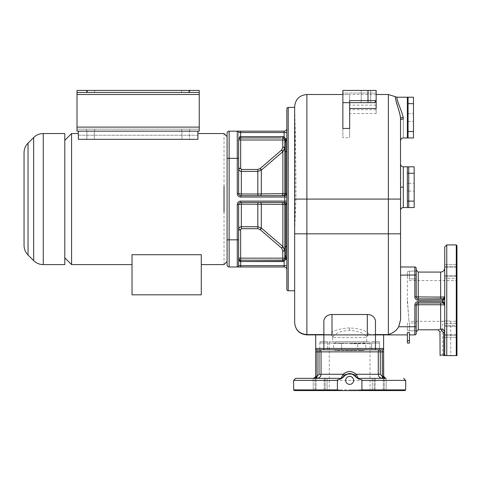 <?xml version="1.0" encoding="UTF-8"?>
<svg xmlns="http://www.w3.org/2000/svg" width="481" height="481" viewBox="0 0 481 481"><rect width="100%" height="100%" fill="white"/><g stroke="black" fill="none" stroke-linecap="round" stroke-linejoin="round"><path stroke-width="0.36" stroke-dasharray="2.4 1.8" d="M24.05 152.754L24.05 245.4M64.791 264.604L64.791 133.55M64.791 257.816L64.791 140.338L64.791 257.816M71.585 264.604L71.585 133.55M224.032 264.604L224.032 212.422M224.032 211.105L224.032 210.774M201.286 254.708L201.286 294.823L132.022 294.823L132.022 254.708L201.286 254.708M132.022 254.708L132.022 264.604L132.022 254.708M227.086 199.08L227.086 136.604L227.086 199.08M227.086 158.333L227.086 239.821L229.124 239.821L229.124 266.985L237.277 266.985L237.277 239.821L229.124 239.821L229.124 131.169L237.277 131.169L237.277 158.333L227.086 158.333L227.086 133.207M241.348 195.683L241.348 194.005L238.63 193.645A2.038 2.038 0 0 0 240.668 195.683L240.668 197.042L284.806 197.042L284.806 195.683A2.038 2.038 0 0 0 286.844 193.645L286.844 151.545L286.844 193.645A2.038 2.038 0 0 1 284.806 195.683A2.038 2.038 0 0 0 286.844 193.645L286.844 201.112L286.844 193.645A2.038 2.038 0 0 1 284.806 195.683L240.668 195.683A2.038 2.038 0 0 1 238.63 193.645L238.63 140.001C239.141 138.426 239.821 137.746 240.668 137.963A2.038 2.038 0 0 0 238.63 140.001L238.63 132.528L286.844 132.528L286.844 138.726L286.844 128.457M240.434 260.179A2.038 2.038 0 0 0 240.668 260.191A2.038 2.038 0 0 1 238.63 258.153L238.63 204.509A2.038 2.038 0 0 1 240.668 202.471L284.806 202.471A2.038 2.038 0 0 1 286.844 204.509L286.844 201.112L286.844 204.509A2.038 2.038 0 0 0 284.806 202.471L275.156 202.471M238.636 258.267L238.63 204.509A2.038 2.038 0 0 1 240.668 202.471L241.348 202.471L240.668 202.471L240.668 201.112L286.844 201.112M238.63 265.626A1.359 1.359 0 0 1 237.277 266.985L284.127 266.985L284.127 265.626L238.63 265.626A1.359 1.359 0 0 1 237.277 266.985A1.359 1.359 0 0 0 238.63 265.626M286.844 269.697L286.844 259.427L286.844 265.626L284.127 265.626L284.127 261.345L282.137 261.55M286.844 289.394L286.844 108.76M286.844 204.509L285.828 204.509L285.828 246.609L286.844 246.609L286.844 259.427L286.844 204.509A2.038 2.038 0 0 0 284.806 202.471L284.806 197.042L286.844 197.042M284.62 139.147L284.806 142.965L285.828 140.849A2.718 2.718 0 0 0 286.844 138.726L286.844 151.545L285.828 151.545L285.828 193.645A2.038 1.275 90 0 1 284.554 195.683M294.655 231.09L294.655 107.407L294.997 121.008C295.562 139.219 295.893 165.248 295.971 199.08L294.655 231.09L294.655 322.667C295.382 329.906 299.459 333.886 306.878 334.59L330.026 334.59C332.173 330.898 338.72 328.667 349.657 327.91C360.6 328.667 367.141 330.898 369.288 334.59L369.306 334.89A2.718 2.712 -90 0 0 366.594 337.608L332.72 337.608L332.738 337.211C334.818 333.327 340.458 331.036 349.657 330.351C358.862 331.036 364.502 333.327 366.582 337.211L366.594 337.608L366.582 337.211C366.769 335.642 367.67 334.77 369.288 334.59L389.003 334.427M294.655 106.728L294.655 107.63M295.971 199.08L306.878 199.08L306.878 334.59L330.026 334.59C331.643 334.77 332.545 335.642 332.738 337.211L332.72 337.608C332.563 335.954 331.662 335.053 330.014 334.89L407.377 334.89L407.377 332.503L407.377 334.89M315.704 334.89L315.704 348.472L323.857 348.472L323.857 334.89L315.704 334.89L383.61 334.89L323.857 334.89L323.857 320.58M409.415 340.65L409.415 343.037L407.377 343.037L407.377 332.503L409.415 332.503L409.415 340.65L407.377 340.65M375.463 320.58L375.463 348.472L383.61 348.472L383.61 334.89M400.589 275.132L400.589 319.715L400.589 266.985L400.589 275.132L414.85 275.132L414.85 266.985L400.589 266.985M397.553 328.397L398.677 326.743L400.589 319.715L400.589 119.414L399.759 113.606M389.55 334.259L390.199 334.03M390.344 333.976L391.366 333.525M391.522 333.447L392.574 332.864M392.652 332.822L396.338 329.816M396.494 329.653L397.426 328.553M418.242 329.798L418.242 304.744L416.209 305.008L416.209 333.531A1.359 1.359 0 0 1 414.85 334.89L409.415 334.89M416.209 322.961L416.209 330.772L416.209 322.961L416.209 330.772L416.209 322.961L409.415 322.961L409.415 330.772L416.209 330.772L409.415 330.772L409.415 322.961L409.415 330.772L409.415 322.961L416.209 322.961M443.193 298.833A2.038 2.038 -90 0 1 443.145 298.845A2.038 2.038 0 0 0 444.727 296.861L442.688 298.899L418.242 298.899A2.038 2.038 0 0 1 416.209 296.861L416.209 270.039L416.209 296.861L444.727 296.861C444.42 299.026 443.891 300.126 443.145 300.168L442.688 300.258L442.688 302.976L440.65 302.976L440.65 304.744L418.242 304.744L418.242 302.976A2.038 2.038 0 0 0 416.209 305.008A2.038 2.038 0 0 1 418.242 302.976L443.145 303.024L443.145 301.701C443.891 301.743 444.42 302.844 444.727 305.008L444.727 268.001L444.727 332.726L444.727 305.008L440.65 304.744L440.65 329.064C443.181 329.07 444.54 330.291 444.727 332.726L444.727 354.226A2.038 2.008 180 0 0 445.274 355.603L443.933 355.603C438.87 355.603 438.87 355.603 443.933 355.603L442.773 355.603L443.933 355.603A2.038 1.082 -93.5 0 1 443.777 354.671C438.768 354.984 438.768 354.984 443.777 354.671L444.727 354.226L444.727 280.567M416.209 333.531A1.359 1.359 0 0 1 414.85 334.89L414.85 305.008L416.209 305.008A2.038 2.038 0 0 1 418.242 302.976L418.242 301.617L443.145 301.701M444.727 264.472L456.95 264.472L444.727 264.472L444.727 278.337L444.727 264.472L444.727 278.337L444.727 264.472L444.727 278.337L456.95 278.337L456.95 264.472L456.95 278.337L456.95 264.472L456.95 278.337L444.727 278.337M444.727 325.427L444.727 337.397L444.727 323.533L444.727 337.397L444.727 325.427L456.95 325.427L456.95 337.397L456.95 323.533L456.95 337.397L456.95 325.427L444.727 325.427M446.765 244.913L446.765 355.603L450.751 355.603L445.274 355.603M446.765 355.603L456.95 355.603L456.95 245.593M456.271 244.913L456.271 355.603M456.95 321.987L456.95 279.888L456.95 321.987L456.271 321.308L456.271 280.567L456.95 279.888M407.377 280.567L407.377 298.821L408.952 321.308L407.377 300.914C407.377 303.986 407.377 303.986 407.377 300.914C407.377 303.986 407.377 303.986 407.377 300.914L407.377 280.567L456.271 280.567L456.271 321.308L450.751 321.308C450.998 320.881 442.532 320.881 442.773 321.308C442.532 320.881 450.998 320.881 450.751 321.308L450.751 355.603M442.773 355.603L442.773 321.308L408.952 321.308M407.527 300.908L407.69 303.277L407.527 300.908M440.049 329.208L440.65 329.064L443.777 332.726L443.777 354.671M443.211 303.042A2.038 2.038 0 0 0 443.145 303.024L444.727 305.008A2.038 2.038 0 0 0 444.721 304.876M443.145 298.845L443.145 300.168M418.242 272.078L418.242 298.899L442.688 298.899L442.688 300.258L418.242 300.258A3.397 3.397 0 0 1 414.85 296.861L414.85 275.132L416.209 275.132L416.209 268.344A1.359 1.359 0 0 0 414.85 266.985A1.359 1.359 0 0 1 416.209 268.344M414.85 296.861L416.209 296.861A2.038 2.038 0 0 0 418.242 298.899A2.038 2.038 0 0 1 416.209 296.861L416.209 275.006M409.415 278.914L409.415 271.104L416.209 271.104L409.415 271.104L409.415 278.914L416.209 278.914L409.415 278.914L409.415 271.104L409.415 278.914M407.377 275.006L407.377 278.739L407.377 275.006M409.415 278.739L409.415 271.272L409.415 278.739L407.377 278.739L407.377 271.272L407.377 278.739L409.415 278.739M409.415 271.272L407.377 271.272L409.415 271.272M440.65 302.976L418.242 302.976M438.588 329.599L439.484 329.353M442.147 331.048C439.249 332.076 439.249 332.076 442.147 331.048M407.377 326.864L407.377 330.597L407.377 326.864M409.415 323.13L409.415 330.597L409.415 323.13L407.377 323.13L407.377 330.597L407.377 323.13L409.415 323.13M409.415 330.597L407.377 330.597L409.415 330.597M400.589 120.166L400.589 120.545L400.589 120.166M400.589 165.566L400.589 210.281L400.589 187.193L403.306 187.193L403.306 166.823L403.306 207.564L403.306 187.193M399.422 112.338L399.056 111.051M398.647 109.716L398.226 108.393M397.829 107.161L397.45 105.982M397.108 104.87L396.771 103.758M396.494 102.766L395.394 96.723M400.529 118.019L403.216 117.592C402.663 113.185 396.2 99.399 396.957 97.216C396.194 99.393 402.663 113.179 403.216 117.592L403.306 119.005C403.306 143.536 403.306 143.536 403.306 119.005L400.589 119.414L400.589 140.68L400.589 119.414M407.377 97.409L407.377 137.77M407.377 120.863L407.377 97.216L407.377 120.863M407.377 137.963L407.377 137.572L407.377 137.963M408.056 137.963L408.056 97.216M408.056 117.592L408.056 103.662L413.492 103.662L413.492 97.216M413.492 137.963L413.492 103.662M413.492 117.592L413.492 113.684L413.492 117.592M386.123 378.349L386.123 390.572L372.258 390.572L386.123 390.572L372.258 390.572L386.123 390.572L386.123 378.349L372.258 378.349L386.123 378.349L372.258 378.349L386.123 378.349L372.258 378.349L382.341 378.349L382.341 376.767C382.377 377.513 383.483 378.036 385.648 378.349L382.341 378.349C379.864 378.108 378.505 376.749 378.264 374.272L378.264 351.864L319.029 351.864L319.029 349.831A2.038 2.02 90 0 1 321.049 351.864L321.049 374.272L319.029 374.272L317.063 376.31L317.063 349.831L382.251 349.831L382.251 376.31L382.341 376.767L383.664 376.767L383.61 376.31L383.7 376.912M315.704 348.472A1.359 1.359 0 0 0 317.063 349.831A1.359 1.359 0 0 1 315.704 348.472A1.359 1.359 0 0 0 317.063 349.831A1.359 1.359 0 0 1 315.704 348.472A1.359 1.359 0 0 0 317.063 349.831L323.857 349.831L323.857 348.472L375.463 348.472L375.463 349.831M383.7 376.9L383.958 377.447M329.287 378.349L295.671 378.349M382.341 378.349L358.273 378.349M342.767 377.399L342.767 377.399A2.038 2.038 0 0 1 341.041 378.349L313.197 378.349L327.062 378.349L313.197 378.349L327.062 378.349L327.062 390.572L313.197 390.572L327.062 390.572L313.197 390.572L327.062 390.572L327.062 378.349M383.61 376.31L382.251 376.31L380.285 374.272L321.049 374.272C320.809 376.749 319.456 378.108 316.979 378.349L313.666 378.349C315.837 378.036 316.937 377.513 316.979 376.767L315.656 376.767L315.704 376.31L315.35 377.465M405.681 389.893L293.638 389.893M294.318 390.572L405.002 390.572M349.657 390.572L328.607 390.572L349.657 390.572M349.657 389.893L370.033 389.893L349.657 389.893M345.671 380.543L345.827 381.487M349.657 343.717L370.033 343.717L349.657 343.717M335.738 341.678L363.582 341.678L335.738 341.678L335.738 343.037L370.707 343.037L328.607 343.037L360.99 343.037M370.033 343.037L329.287 343.037L370.033 343.037L370.033 341.678L329.287 341.678L370.033 341.678M329.287 343.037L329.287 341.678M314.899 377.94L315.362 377.447M382.251 349.831L380.285 349.831A2.038 2.02 -90 0 0 378.264 351.864L383.61 351.864M375.589 349.831L371.681 349.831L375.589 349.831M327.633 349.831L319.823 349.831L327.633 349.831L327.633 343.037L319.823 343.037L319.823 349.831L319.823 343.037L327.633 343.037L323.731 343.037L327.633 343.037L327.633 349.831M380.285 349.831L380.285 374.272M375.589 343.037L371.681 343.037L375.589 343.037M375.589 341.678L379.323 341.678L375.589 341.678M327.465 343.037L319.997 343.037L327.465 343.037L327.465 341.678L319.997 341.678L327.465 341.678L319.997 341.678L327.465 341.678L327.465 343.037L319.823 343.037L323.731 343.037L319.997 343.037L319.997 341.678L319.997 343.037L327.465 343.037M371.681 343.037L379.491 343.037L379.491 349.831L379.491 343.037L371.681 343.037L371.681 349.831L371.681 343.037M371.855 343.037L379.323 343.037L371.855 343.037L371.855 341.678L379.323 341.678L371.855 341.678L371.855 343.037M379.323 343.037L379.323 341.678L379.323 343.037M342.869 128.445L342.869 94.504L342.869 137.71L349.657 137.71L349.657 102.651L374.104 102.651L349.657 102.651L349.657 137.71M376.142 108.478L376.142 90.428L342.869 90.428L376.142 90.428L342.869 90.428L342.869 94.504L342.869 93.049L376.142 93.049L376.142 113.504L349.657 113.504M376.142 109.704L349.657 109.704L349.657 94.504L349.657 109.704M349.657 105.147L349.657 94.504L342.869 94.504L349.657 94.504L349.657 105.147L376.142 105.147M349.657 128.445L349.657 100.613L349.657 102.651L342.869 102.651L342.869 137.71M376.142 113.504L376.142 90.428L376.142 93.049L342.869 93.049L342.869 90.428L342.869 102.651M361.201 90.428L370.707 90.428L361.201 90.428L361.201 102.651L370.707 102.651L361.201 102.651L370.707 102.651L361.201 102.651L361.201 90.428L370.707 90.428L370.707 102.651L370.707 90.428L361.201 90.428M367.995 90.428L367.995 100.613L349.657 100.613L349.657 102.651L374.104 102.651L376.142 100.613A2.038 2.038 0 0 1 374.104 102.651M407.377 167.009L407.377 207.377M407.377 190.464L407.377 207.179L407.377 190.464M407.377 207.564L407.377 207.179L407.377 207.564M408.736 187.193L408.736 207.564M408.736 166.823L408.736 173.262L408.736 166.823L408.736 173.262L407.377 173.262L407.377 183.922L407.377 173.262M407.377 166.823L407.377 167.208L407.377 166.823M414.171 207.564L414.171 166.823M414.171 187.193L414.171 191.101L414.171 187.193M407.377 187.193L407.377 190.927L407.377 187.193M349.657 341.678L366.636 341.678L349.657 341.678M363.582 341.678L363.582 343.037L365.734 343.614L361.712 343.037L363.582 343.037M363.582 350.505L361.712 350.505L365.734 349.927L365.734 343.614L361.712 343.037L357.696 343.614L357.696 349.927L357.696 343.614L349.657 343.037L361.712 343.037L357.696 343.614L349.657 343.037L341.624 343.614L341.624 349.927L337.602 350.505L341.624 349.927L349.657 350.505L357.696 349.927L361.712 350.505L365.734 349.927L361.712 350.505L357.696 349.927L349.657 350.505L341.624 349.927L341.624 343.614L337.602 343.037L333.586 343.614L337.602 343.037L349.657 343.037L341.624 343.614L335.738 343.037L338.323 343.037M335.738 350.505L333.586 349.927L337.602 350.505L333.586 349.927L333.586 343.614L335.738 343.037M337.602 350.505L361.712 350.505L337.602 350.505M257.822 202.471L241.348 202.471L260.005 202.471L257.822 202.471L257.822 226.731L261.315 228.018L283.026 246.669M284.74 249.837L284.806 204.509A2.038 2.038 0 0 0 282.774 202.471L284.554 202.471A2.038 1.275 -90 0 1 285.828 204.509L284.806 204.509L284.806 250.709L284.806 204.509L257.822 204.154L241.348 204.154L238.63 204.509L238.63 229.395L240.638 229.762L241.348 228.685L241.348 202.471M238.63 229.389L238.66 229.01M238.847 228.367L240.26 226.96M241.348 228.685L257.822 228.685L260.089 229.581L281.704 248.19L282.774 250.817L282.774 258.153L284.806 258.153A1.942 0.481 -170.7 0 0 285.666 258.688L285.486 259.427L286.844 259.427A2.718 2.718 0 0 0 285.828 257.305A2.718 2.718 0 0 1 286.844 259.427M283.76 259.938L240.668 260.191L240.638 229.762M282.774 251.016L284.806 251.016L284.806 250.709L284.806 258.177M283.483 260.065A2.038 2.038 0 0 1 282.774 260.191A2.038 2.038 0 0 0 284.806 258.153L284.584 259.085A2.038 2.038 0 0 0 284.692 258.832L285.486 259.427L284.127 261.345L283.513 260.053M240.308 260.161A2.038 2.038 0 0 0 240.314 260.161L239.977 260.071A2.038 2.038 0 0 0 240.001 260.083M252.146 260.191L282.774 260.191L282.774 258.153L238.63 258.153C238.708 259.229 239.388 259.908 240.668 260.191L240.668 261.55L238.702 259.025M238.684 258.892L238.636 258.333M284.806 251.016L284.716 258.766M284.806 258.153L284.806 255.189A2.718 2.718 154.3 0 0 285.828 257.305L285.666 258.688M284.806 255.189A2.718 2.718 -115.7 0 0 285.828 257.305L285.828 257.305A2.718 2.718 -115.7 0 1 284.806 255.189L284.818 254.948M284.806 204.509A2.038 2.038 0 0 0 282.774 202.471A2.038 2.038 0 0 1 284.806 204.509A2.038 2.038 0 0 0 282.774 202.471L281.559 202.471A2.038 1.317 -90 0 1 282.87 204.341L283.008 246.651L281.704 248.19M283.297 246.933L283.622 247.306M283.634 247.324L284.626 249.308M284.644 249.368L284.716 249.705M260.221 229.702L261.52 228.192M284.578 259.097L284.475 259.271A2.038 2.038 0 0 1 284.169 259.638M284.475 259.277L283.958 259.806A2.038 2.038 0 0 0 283.988 259.788M240.668 229.912L238.63 229.912L238.63 239.821L237.277 239.821L237.277 204.509A3.397 3.397 0 0 1 240.668 201.112M240.662 136.604L240.668 131.169L284.127 131.169L284.127 136.814L285.486 138.726L285.828 140.963M240.668 197.042A3.397 3.397 0 0 1 237.277 193.645L237.277 158.333L238.63 158.333L238.63 132.528M281.704 149.964L260.089 168.572L257.822 169.468L241.348 169.468L240.638 168.392L240.668 140.001L282.774 140.001L282.774 147.336L281.704 149.964L283.008 151.503L261.315 170.142L257.822 171.422L257.822 194.005L241.348 194.005L241.348 171.422L239.081 170.226L238.72 169.42M238.684 169.27L238.63 168.759L240.638 168.392M257.822 195.683L257.822 194.005L282.87 193.813A2.038 1.317 90 0 1 281.559 195.683L281.559 195.683M284.806 147.445L284.806 193.645L284.806 147.138L284.806 147.445L282.774 147.336M284.806 147.619L284.77 148.088M284.758 148.202L284.662 148.713M284.656 148.737L284.421 149.465M284.415 149.489L284.169 150.012M284.151 150.048L283.808 150.595M283.772 150.649L283.105 151.413M283.008 151.503L282.87 193.813L286.844 193.645A2.038 2.038 0 0 1 284.806 195.683M238.63 140.001L238.636 139.893A2.038 2.038 0 0 0 238.63 140.001L240.668 140.001L240.668 137.963L282.774 137.963A2.038 2.038 0 0 1 284.806 140.001L284.692 139.322L285.486 138.726L286.844 138.726A2.718 2.718 0 0 1 285.828 140.849A2.718 2.718 -64.3 0 0 284.806 142.965L284.806 193.645M252.146 137.963L282.774 137.963L282.774 140.001L284.806 140.001L284.806 147.138L282.774 147.138M284.806 140.055L284.806 140.001A1.942 0.469 170.4 0 1 285.666 139.466M283.483 138.089A2.038 2.038 0 0 0 282.774 137.963L283.724 138.197M284.415 138.793A2.038 2.038 0 0 0 284.361 138.726L284.62 139.141A2.038 2.038 0 0 0 284.584 139.069M283.706 138.191A2.038 2.038 0 0 0 283.568 138.125L284.127 136.814L279.587 136.604M238.642 139.815L239.406 137.332M240.987 136.604L240.668 136.604L240.668 137.963L244.492 137.963M260.221 168.452L261.52 169.961M254.257 137.963L280.994 137.963M284.734 139.454A2.038 2.038 0 0 1 284.806 139.911M240.151 138.029A2.038 2.038 0 0 0 240.031 138.065L240.001 138.071A2.038 2.038 0 0 0 239.346 138.45M238.865 139.057A2.038 2.038 0 0 0 238.859 139.063L240.001 138.071M252.471 260.191L279.208 260.191M224.032 199.08L224.032 198.743M224.032 189.033L224.032 188.54M224.032 187.38L224.032 187.049M224.032 186.387L224.032 181.878M224.032 181.764L224.032 133.55M199.248 92.466L77.014 92.466L77.014 94.504L77.014 90.428L77.014 131.169L77.014 127.098L77.014 131.169L197.889 131.169L78.373 131.169L78.373 139.322L78.373 135.245L197.889 135.245L197.889 133.55L197.889 139.322L197.889 135.245L78.373 135.245L78.373 131.169L199.248 131.169L199.248 90.428L199.248 92.466L199.248 90.428L189.063 90.428L189.063 92.466L199.248 92.466L199.248 90.428L199.248 94.504L199.248 92.466L77.014 92.466L77.014 90.428L199.248 90.428L77.014 90.428L77.014 92.466L189.063 92.466M78.373 139.322L197.889 139.322L78.373 139.322L197.889 139.322L197.889 131.169L197.889 135.245L197.889 131.169L78.373 131.169L78.373 139.322M199.248 131.169L199.248 129.136L199.248 131.169M78.373 131.169L197.889 131.169M181.932 139.322L189.4 139.322L181.932 139.322L181.932 131.169L189.4 131.169L181.932 131.169L189.4 131.169L181.932 131.169L181.932 139.322L189.4 139.322L189.4 131.169L189.4 139.322L181.932 139.322M86.863 139.322L94.33 139.322L86.863 139.322L94.33 139.322L86.863 139.322L86.863 131.169L94.33 131.169L86.863 131.169L94.33 131.169L86.863 131.169L86.863 139.322M189.742 131.169L181.59 131.169L189.742 131.169L189.742 129.136L181.59 129.136L189.742 129.136L181.59 129.136L189.742 129.136L189.742 131.169L181.59 131.169L181.59 129.136L181.59 131.169L189.742 131.169M77.014 129.136L199.248 129.136L77.014 129.136M94.673 129.136L86.526 129.136L94.673 129.136L86.526 129.136L94.673 129.136L94.673 131.169L86.526 131.169L94.673 131.169L86.526 131.169L86.526 129.136L86.526 131.169L94.673 131.169L94.673 129.136M199.248 127.098L199.248 94.504L199.248 127.098L77.014 127.098M181.59 92.466L189.742 92.466L181.59 92.466L181.59 90.428L189.742 90.428L181.59 90.428L189.742 90.428L181.59 90.428L181.59 92.466L189.742 92.466L189.742 90.428L189.742 92.466L181.59 92.466L181.59 90.428L181.59 92.466M86.526 92.466L94.673 92.466L86.526 92.466L86.526 90.428L94.673 90.428L86.526 90.428L94.673 90.428L86.526 90.428L86.526 92.466L94.673 92.466L94.673 90.428L94.673 92.466L86.526 92.466L86.526 90.428L86.526 92.466M77.014 92.466L77.014 90.428L189.063 90.428M189.742 92.466L189.742 90.428L189.742 92.466M94.673 92.466L94.673 90.428L94.673 92.466M94.33 139.322L94.33 131.169L94.33 139.322M28.03 143.152L28.03 255.002M33.652 260.63L33.652 137.524M43.254 264.604L43.254 133.55M240.668 202.471A2.038 2.038 0 0 0 238.63 204.509L237.277 204.509M240.668 261.55L240.668 266.985M294.997 221.994L294.997 121.008M288.203 290.752L288.203 107.407M294.655 233.832L388.365 233.832L388.365 94.504M388.365 334.59L388.365 233.832L400.589 233.832M349.657 327.91L349.657 330.351M414.85 305.008A3.397 3.397 0 0 1 418.242 301.617M416.209 326.743L398.677 326.743M456.95 326.383L444.727 326.383L456.95 326.383M456.95 334.548L444.727 334.548L456.95 334.548M456.95 335.51L444.727 335.51L456.95 335.51M456.95 276.449L444.727 276.449L456.95 276.449M456.95 275.487L444.727 275.487L456.95 275.487M456.95 267.322L444.727 267.322L456.95 267.322M456.95 266.366L444.727 266.366L456.95 266.366M444.727 332.672L443.777 332.726M444.727 305.008A2.038 2.038 -90 0 0 443.145 303.024M440.65 272.078L440.65 298.899M418.242 298.899L418.242 300.258M400.589 185.534L400.589 199.08L306.878 199.08L306.878 94.504M407.377 131.517L413.492 131.517M407.377 103.662L408.056 103.662M405.681 380.387L293.638 380.387M383.273 390.572L383.273 378.349L383.273 390.572M384.229 390.572L384.229 378.349L384.229 390.572M374.146 390.572L374.146 378.349L374.146 390.572M375.108 390.572L375.108 378.349L375.108 390.572M325.168 390.572L325.168 378.349L325.168 390.572M324.212 390.572L324.212 378.349L324.212 390.572M316.047 390.572L316.047 378.349L316.047 390.572M315.085 390.572L315.085 378.349L315.085 390.572M317.063 376.31L315.704 376.31M319.029 374.272L319.029 351.864L315.704 351.864M358.111 378.343L357.401 378.15M367.995 102.651L367.995 100.613L376.142 100.613M414.171 201.124L407.377 201.124M408.736 173.262L414.171 173.262M278.944 261.55L278.307 261.55M284.806 246.609L285.828 246.609L285.828 247.462M285.828 247.811L285.828 248.473M285.828 248.773L285.828 249.531M285.828 251.413L285.828 252.309M285.828 252.862L285.828 253.842M285.828 254.172L285.828 255.477M261.315 204.245L261.315 228.018L260.089 229.581M241.348 226.731L257.822 226.731L257.822 228.685M281.565 248.07L282.87 246.531M282.774 250.817L284.806 250.709M282.774 260.191L282.774 261.55M237.277 193.645L238.63 193.645A2.038 2.038 0 0 0 240.668 195.683M257.822 169.468L257.822 171.422L241.348 171.422L241.348 169.468M260.089 168.572L261.315 170.142L261.315 193.915A2.038 1.323 90 0 1 260.005 195.683M284.806 151.545L285.828 151.545M285.828 141.865L285.828 142.28M285.828 142.677L285.828 143.663M285.828 143.981L285.828 145.292M285.828 145.851L285.828 146.206M285.828 146.507L285.828 146.988M285.828 147.3L285.828 147.781M285.828 148.016L285.828 148.623M285.828 150.349L285.828 150.691M271.296 136.604L278.95 136.604M282.774 137.963L282.774 136.604M240.668 168.242L238.63 168.242M281.565 150.084L282.87 151.623M77.014 94.504L199.248 94.504M87.205 90.428L87.205 92.466M330.02 334.89C331.511 334.902 332.401 335.78 332.684 337.518L332.684 341.678M407.69 303.277L407.377 303.301M444.727 323.533L456.95 323.533L444.727 323.533M444.727 337.397L456.95 337.397L444.727 337.397M408.056 121.495L413.492 121.495L408.056 121.495M408.056 113.684L413.492 113.684L408.056 113.684M407.377 113.853L408.056 113.853L407.377 113.853M407.377 121.326L408.056 121.326L407.377 121.326M328.607 343.037L329.287 343.717L329.287 389.893L328.607 390.572M370.707 390.572L370.033 389.893L370.033 343.717L370.707 343.037M372.258 378.349L372.258 390.572L372.258 378.349M313.197 378.349L313.197 390.572L313.197 378.349M376.142 94.504L349.657 94.504M400.589 182.197L400.589 178.986M400.589 187.193L400.589 188.853M400.589 192.184L400.589 195.4M400.589 201.653L400.589 209.445M408.736 191.101L414.171 191.101L408.736 191.101M408.736 183.291L414.171 183.291L408.736 183.291M408.736 190.927L407.377 190.927L408.736 190.927M408.736 183.459L407.377 183.459L408.736 183.459M366.636 341.678L366.636 337.518C366.36 336.484 367.25 335.612 369.3 334.89M240.668 137.963L240.031 138.065"/><path stroke-width="0.72" d="M28.03 143.152L28.03 255.002C25.433 252.327 24.104 249.128 24.05 245.4L24.05 152.754C24.104 149.026 25.433 145.827 28.03 143.152L33.652 137.524L33.652 260.63C36.328 263.227 39.526 264.55 43.254 264.604L64.791 264.604L64.791 133.55L43.254 133.55L43.254 264.604M64.791 257.816L71.585 264.604L132.022 264.604M64.791 140.338L71.585 133.55L71.585 264.604M224.032 199.08L224.032 200.589M224.032 212.097L224.032 211.105M224.032 210.774L224.032 209.614M224.032 209.451L224.032 200.757M132.022 254.708L201.286 254.708L201.286 294.823L132.022 294.823L132.022 254.708M240.668 202.471A2.038 2.038 0 0 0 238.63 204.509A2.038 2.038 90 0 1 240.668 202.471L240.668 201.112L284.806 201.112L284.806 202.471A2.038 2.038 0 0 1 286.844 204.509A2.038 2.038 0 0 0 284.806 202.471L240.668 202.471A2.038 2.038 0 0 0 238.63 204.509L238.63 265.626A1.359 1.359 0 0 1 237.277 266.985L229.124 266.985A2.038 2.038 0 0 1 227.086 264.947A2.038 2.038 0 0 0 229.124 266.985L229.124 239.821L227.086 239.821L227.086 264.947L227.086 133.207A2.038 2.038 0 0 1 229.124 131.169A2.038 2.038 0 0 0 227.086 133.207A2.038 2.038 0 0 1 229.124 131.169L240.668 131.169L237.277 131.169L237.277 158.333L229.124 158.333L229.124 131.169M260.005 195.683L281.559 195.683L260.005 195.683A2.038 1.323 -90 0 0 261.315 193.915L257.822 194.005L257.822 171.422L261.315 170.142L283.008 151.503L284.806 147.619M238.636 258.333L238.63 265.626A1.359 1.359 0 0 1 237.277 266.985L284.127 266.985A2.718 2.718 0 0 1 286.844 269.697L286.844 265.626L284.127 265.626L284.127 266.985A2.718 2.718 0 0 1 286.844 269.697A2.718 2.718 0 0 0 284.127 266.985M294.655 107.407L288.203 107.407A1.359 1.359 0 0 0 286.844 108.76L286.844 289.394A1.359 1.359 0 0 0 288.203 290.752L294.655 290.752M286.844 204.509L286.844 246.609L285.828 246.609L285.828 204.509L286.844 204.509A2.038 2.038 0 0 0 284.806 202.471A2.038 2.038 0 0 1 286.844 204.509M285.828 150.691L285.828 151.545L286.844 151.545L286.844 138.726A2.718 2.718 0 0 1 285.828 140.849A2.718 2.718 0 0 0 286.844 138.726A2.718 2.718 0 0 1 285.828 140.849L285.486 138.726L284.127 136.814L284.127 132.528L286.844 132.528L286.844 128.457A2.718 2.718 0 0 1 284.127 131.169L240.668 131.169L240.668 136.604C239.821 136.243 239.141 137.374 238.63 140.001L238.63 193.645A2.038 2.038 0 0 0 240.668 195.683L284.806 195.683A2.038 2.038 0 0 0 286.844 193.645L284.806 193.645A2.038 2.038 0 0 1 282.774 195.683A2.038 2.038 0 0 0 284.806 193.645L284.806 140.001A1.942 0.481 -9.3 0 1 285.666 139.466M315.362 377.447L315.704 376.31L315.656 376.767L316.979 376.767L316.979 378.349L316.979 376.767C316.937 377.513 315.837 378.036 313.666 378.349L316.979 378.349C319.456 378.108 320.809 376.749 321.049 374.272L343.187 374.272L344.119 375.769C347.811 372.871 351.503 372.871 355.2 375.769L356.126 374.272C351.815 370.647 347.504 370.647 343.187 374.272L341.041 378.349A2.038 0.325 90 0 0 340.819 378.896C337.746 379.671 336.61 380.17 337.397 380.387L293.638 380.387L295.671 378.349L341.041 378.349L342.767 377.399C347.36 372.39 351.954 372.39 356.553 377.399L358.273 378.349L356.126 374.272L378.264 374.272C378.505 376.749 379.864 378.108 382.341 378.349L385.648 378.349C383.483 378.036 382.377 377.513 382.341 376.767L382.251 349.831L317.063 349.831A1.359 1.359 0 0 1 315.704 348.472L315.704 376.31L315.704 334.89L306.878 334.89C299.453 334.169 295.382 330.092 294.655 322.667C295.382 329.906 299.459 333.886 306.878 334.59L306.878 334.89C299.453 334.169 295.382 330.092 294.655 322.667L294.655 106.728C295.382 99.302 299.453 95.226 306.878 94.504L306.878 199.08L388.365 199.08L388.365 334.59C393.362 332.894 396.801 330.279 398.677 326.743L414.85 326.743L414.85 334.89L409.415 334.89M407.377 334.89L383.61 334.89L383.61 351.864L383.61 348.472L375.463 348.472L375.463 334.89L383.61 334.89M409.415 340.65L409.415 332.503L407.377 332.503L407.377 343.037L409.415 343.037L409.415 340.65L407.377 340.65M400.589 119.414L403.306 119.005L403.216 117.592C402.663 113.185 396.2 99.399 396.957 97.216C396.194 99.393 402.663 113.179 403.216 117.592L400.517 117.851C400.24 113.209 394.636 98.196 395.394 96.729C394.769 98.852 400.27 113.191 400.517 117.851L400.589 319.715L398.677 326.743M400.589 266.985L414.85 266.985L414.85 296.861A3.397 3.397 0 0 0 418.242 300.258L443.145 300.168C443.891 300.126 444.42 299.026 444.727 296.861L440.65 297.132L440.65 272.078C443.127 271.837 444.486 270.478 444.727 268.001M389.003 334.427L389.55 334.259M445.274 355.603L446.765 355.603L446.765 244.913L444.727 246.951L444.727 354.226A2.038 2.008 0 0 0 445.274 355.603L443.933 355.603C438.87 355.603 438.87 355.603 443.933 355.603A2.038 1.082 86.5 0 1 443.777 354.671C438.768 354.984 438.768 354.984 443.777 354.671L444.727 354.226L444.727 332.726C444.54 330.291 443.181 329.07 440.65 329.064C437.025 330.026 437.025 330.026 440.65 329.064L440.65 304.744L444.727 305.008L443.145 303.024L443.145 301.701L418.242 301.617L418.242 302.976L442.688 302.976L418.242 302.976A2.038 2.038 0 0 0 416.209 305.008L418.242 304.744L418.242 302.976A2.038 2.038 0 0 0 416.209 305.008L416.209 333.531A1.359 1.359 0 0 1 414.85 334.89A1.359 1.359 0 0 0 416.209 333.531M416.209 330.772L416.209 331.836L416.209 330.772M443.145 303.024L442.688 302.976L442.688 298.899L418.242 298.899L443.145 298.845L443.145 300.168M444.727 305.008C444.42 302.844 443.891 301.743 443.145 301.701M444.727 246.951L444.727 264.472M444.727 278.337L444.727 280.567M446.765 355.603L456.271 355.603L456.271 244.913L456.95 245.593L456.95 355.603L456.271 355.603M440.65 272.078L418.242 272.078L418.242 300.258M414.85 266.985A1.359 1.359 0 0 1 416.209 268.344L416.209 296.861A2.038 2.038 0 0 0 418.242 298.899M416.209 275.006L400.589 275.132M443.145 298.845L444.727 296.861M438.053 329.762L438.588 329.599M439.484 329.353L440.049 329.208M444.727 332.726L443.777 332.726L442.147 331.048C439.249 332.076 439.249 332.076 442.147 331.048L440.65 329.064M400.589 119.787L400.589 120.166L400.589 119.787M403.306 187.193L403.306 207.564L403.306 166.823L403.306 187.193L400.589 187.193L400.589 199.08L388.365 199.08L388.365 94.504L396.957 97.216L407.377 97.216L407.377 137.963L413.492 137.963L413.492 97.216L408.056 97.216L408.056 137.963M399.759 113.606L399.422 112.338M399.056 111.051L398.647 109.716M398.226 108.393L397.829 107.161M397.45 105.982L397.108 104.87M396.771 103.758L396.494 102.766M407.377 103.662L408.056 103.662L408.056 117.592M315.704 334.89L323.857 334.89L323.857 320.58C324.885 316.666 327.603 314.64 332.004 314.502L332.004 334.89M375.463 349.831L379.491 349.831L375.463 349.831L375.463 348.472L323.857 348.472L323.857 334.89L375.463 334.89L375.463 320.58C374.428 316.666 371.711 314.64 367.316 314.502L332.004 314.502M383.61 348.472A1.359 1.359 0 0 1 382.251 349.831A1.359 1.359 0 0 0 383.61 348.472A1.359 1.359 0 0 1 382.251 349.831A1.359 1.359 0 0 0 383.61 348.472A1.359 1.359 0 0 1 382.251 349.831L380.285 349.831L380.285 374.272L382.251 376.31L383.61 376.31L383.61 351.864L383.7 376.9M319.823 349.831L317.063 349.831A1.359 1.359 0 0 1 315.704 348.472L323.857 348.472L323.857 349.831L319.823 349.831M380.285 349.831A2.038 2.02 -90 0 0 378.264 351.864L321.049 351.864A2.038 2.02 90 0 0 319.029 349.831L319.029 351.864L315.704 351.864M319.029 374.272L321.049 374.272L321.049 351.864L319.029 351.864L319.029 374.272L317.063 376.31L316.137 376.31M380.285 374.272L378.264 374.272L378.264 351.864L383.61 351.864M382.341 378.349L382.341 376.767L383.634 376.617M385.648 378.349L383.61 376.31L383.664 376.767C384.343 377.988 385.004 378.511 385.648 378.349M384.608 378.066L385.227 378.306M340.819 378.896L342.929 377.555C347.414 372.492 351.9 372.492 356.385 377.555L358.495 378.896A2.038 0.325 90 0 0 358.273 378.349L386.123 378.349M372.258 378.349L370.033 378.349L372.258 378.349M327.062 378.349L329.287 378.349M358.495 378.896C361.568 379.671 362.71 380.17 361.922 380.387L361.922 389.893L405.681 389.893L405.002 390.572L358.303 390.572L361.922 389.893M337.397 380.387L337.397 389.893L341.017 390.572L358.303 390.572M349.182 384.349L349.657 384.373A3.992 3.992 0 0 1 345.671 380.387A3.992 3.992 0 0 1 349.657 376.395A3.992 3.992 0 0 1 353.649 380.387A3.992 3.992 0 0 1 349.657 384.373L350.138 384.349M341.017 390.572L294.318 390.572L293.638 389.893L337.397 389.893M350.138 376.425L349.182 376.425M349.026 376.449L348.557 376.551M350.294 384.325L350.763 384.223M353.649 380.387L353.535 379.437M352.429 377.513L351.785 377.014M343.368 376.563L342.929 377.555M344.029 375.853L343.656 376.232M313.828 378.343L313.666 378.349C314.34 378.451 315.001 377.922 315.656 376.767L313.666 378.349L314.899 377.94M314.911 377.928L315.35 377.465M356.385 377.555L355.952 376.563M355.706 376.28L355.285 375.853M294.655 233.832L306.878 233.832L306.878 334.89M374.254 102.645L349.657 102.651L349.657 128.445L342.869 128.445L342.869 90.428L376.142 90.428L376.142 108.478L349.657 108.478M367.995 102.651L367.995 100.613L376.142 100.613A2.038 2.038 0 0 1 374.104 102.651A2.038 2.038 0 0 0 376.142 100.613L376.13 100.824M376.052 101.214L375.92 101.545M375.914 101.545L375.619 101.978M374.735 102.549L374.272 102.645M367.995 90.428L367.995 100.613L349.657 100.613L349.657 102.651L342.869 102.651M407.377 173.262L407.377 166.823L408.736 166.823L408.736 187.193L408.736 173.262L407.377 173.262L407.377 207.564L403.306 207.564C401.653 207.726 400.751 208.634 400.589 210.281L400.589 199.08M407.377 207.564L408.736 207.564L408.736 187.193M408.736 166.823L414.171 166.823L414.171 207.564L408.736 207.564M275.156 202.471L281.559 202.471A2.038 1.317 90 0 1 282.87 204.341L284.806 204.509A2.038 2.038 -90 0 0 282.774 202.471A2.038 2.038 0 0 1 284.806 204.509A2.038 2.038 -90 0 0 282.774 202.471A2.038 2.038 0 0 1 284.806 204.509L285.828 204.509A2.038 1.275 90 0 0 284.554 202.471M240.26 226.96L241.348 226.731C239.7 226.888 238.798 227.778 238.63 229.395L238.63 229.389M238.684 228.878L238.792 228.493M252.146 260.191L240.638 260.191M239.724 259.962A2.038 2.038 0 0 0 239.797 259.993L239.472 259.8M240.668 201.112A3.397 3.397 0 0 0 237.277 204.509L241.348 204.154L241.348 226.731L257.822 226.731L261.315 228.018L283.008 246.651L284.806 250.709L284.806 251.016L282.774 251.016L281.704 248.19L260.089 229.581L257.822 228.685L241.348 228.685L240.638 229.762L240.668 260.191L252.471 260.191M284.812 246.609L284.806 255.189A2.718 2.718 -115.7 0 0 285.828 257.305L284.806 255.189L284.806 258.153A2.038 2.038 0 0 1 284.692 258.832L284.806 258.153L284.692 258.832L284.806 258.153L284.692 258.832L285.486 259.427L285.828 257.305L285.828 246.609L284.806 246.609L284.806 204.509M279.208 260.191L283.568 260.029L284.692 258.832M283.568 260.029L284.127 261.345L285.486 259.427L286.844 259.427A2.718 2.718 0 0 0 285.828 257.305A2.718 2.718 180 0 1 286.844 259.427A2.718 2.718 0 0 0 285.828 257.305A2.718 2.718 -115.7 0 1 284.806 255.189L284.806 251.016M237.277 204.509L237.277 239.821L238.63 239.821L238.63 258.153C239.141 260.78 239.821 261.911 240.668 261.55L240.668 265.626L284.127 265.626L284.127 261.345L240.668 261.55L278.307 261.55M240.638 229.762L238.63 229.395L238.63 229.912L240.668 229.912M240.638 137.963L240.668 137.963C239.821 137.746 239.141 138.426 238.63 140.001L238.63 158.333L237.277 158.333L237.277 193.645A3.397 3.397 0 0 0 240.668 197.042L286.844 197.042M238.63 132.528A1.359 1.359 0 0 0 237.277 131.169A1.359 1.359 0 0 1 238.63 132.528A1.359 1.359 0 0 0 237.277 131.169A1.359 1.359 0 0 1 238.63 132.528A1.359 1.359 0 0 0 237.277 131.169A1.359 1.359 0 0 1 238.63 132.528L284.127 132.528L284.127 131.169A2.718 2.718 0 0 0 286.844 128.457A2.718 2.718 0 0 1 284.127 131.169M240.638 168.392L238.63 168.759L238.63 168.242L240.668 168.242L241.348 169.468L241.348 194.005L238.63 193.645A2.038 2.038 90 0 0 240.668 195.683L240.668 197.042M283.105 151.413L281.704 149.964L282.774 147.336L282.774 140.001L284.806 140.001A2.038 2.038 0 0 0 284.806 139.911M283.483 138.089A2.038 2.038 0 0 1 283.568 138.125L284.692 139.322A2.038 2.038 0 0 0 284.62 139.135L284.62 139.147M280.994 137.963L240.668 137.963L240.668 140.001L238.636 139.893A2.038 2.038 0 0 1 238.66 139.664L238.642 139.815M244.492 137.963L252.146 137.963M240.151 138.029A2.038 2.038 0 0 1 240.668 137.963L254.257 137.963M282.774 136.604L284.127 136.814L283.568 138.125L282.774 137.963L282.774 136.604L240.668 136.604L240.668 137.963C239.388 138.245 238.708 138.925 238.63 140.001M284.692 139.322L285.486 138.726L286.844 138.726M282.774 147.138L284.806 147.138L284.806 142.965A2.718 2.718 25.7 0 1 285.828 140.849A2.718 2.718 -64.3 0 0 284.806 142.965A2.718 2.718 -64.3 0 1 285.828 140.849L285.828 193.645A2.038 1.275 -90 0 1 284.554 195.683M241.348 169.468L257.822 169.468L260.089 168.572L261.315 170.142L261.315 193.915L284.806 193.645A2.038 2.038 0 0 1 282.774 195.683A2.038 2.038 -90 0 0 284.806 193.645A2.038 2.038 0 0 1 282.774 195.683A2.038 2.038 0 0 0 284.806 193.645A2.038 2.038 -90 0 1 282.774 195.683M238.63 168.759C238.798 170.376 239.7 171.266 241.348 171.422L257.822 171.422L257.822 169.468M260.089 168.572L281.704 149.964M260.221 168.452L261.52 169.961M283.008 246.651L281.704 248.19M285.666 258.688A1.942 0.469 9.6 0 1 284.806 258.153L238.63 258.153C239.141 259.728 239.821 260.407 240.668 260.191C239.37 259.89 238.69 259.211 238.63 258.153A2.038 2.038 0 0 0 238.859 259.085M238.865 259.097A2.038 2.038 0 0 0 239.207 259.572M240.668 261.55L240.668 260.191L282.774 260.191L282.774 251.016M241.348 202.471L241.348 204.154L282.87 204.341L282.87 246.531L281.565 248.07M261.52 228.192L260.221 229.702M224.032 198.743L224.032 189.033M224.032 188.54L224.032 187.38M224.032 187.049L224.032 186.387M78.373 131.169L78.373 139.322L197.889 139.322L197.889 131.169L199.248 131.169L199.248 92.466L77.014 92.466L77.014 131.169L197.889 131.169M77.014 92.466L77.014 90.428L199.248 90.428L199.248 92.466M227.086 264.947A2.038 2.038 0 0 0 229.124 266.985M237.277 266.985L237.277 239.821L229.124 239.821L229.124 158.333L227.086 158.333M288.203 107.407L288.203 290.752M375.463 334.59L388.365 334.59M418.242 301.617A3.397 3.397 0 0 0 414.85 305.008L414.85 326.743L416.209 326.743M440.65 302.976L440.65 304.744L418.242 304.744L418.242 329.798L416.209 331.836M416.209 305.008L414.85 305.008M444.721 304.876A2.038 2.038 0 0 0 444.618 304.353M444.558 304.196A2.038 2.038 0 0 0 443.807 303.307M443.795 303.301A2.038 2.038 0 0 0 443.332 303.078M440.65 298.899L440.65 297.132L414.85 296.861M444.727 296.921A2.038 2.038 -90 0 1 443.193 298.833M443.777 354.671L443.777 332.726M403.306 119.005C403.306 143.536 403.306 143.536 403.306 119.005M407.377 131.517L413.492 131.517M408.056 103.662L413.492 103.662M400.589 233.832L306.878 233.832L306.878 199.08L294.655 199.08M306.878 334.59L323.857 334.59M367.316 314.502L367.316 334.89M317.063 349.831L317.063 376.31M361.922 380.387L405.681 380.387L403.643 378.349M414.171 201.124L407.377 201.124M408.736 173.262L414.171 173.262M282.137 261.55L278.944 261.55M285.828 247.462L285.828 247.811M285.828 248.473L285.828 248.773M285.828 249.531L285.828 251.413M285.828 252.309L285.828 252.862M285.828 253.842L285.828 254.172M261.315 204.245A2.038 1.323 -90 0 0 260.005 202.471A2.038 1.323 90 0 1 261.315 204.245L261.315 228.018L260.089 229.581M238.63 265.626L240.668 265.626L240.668 266.985M286.844 201.112L284.806 201.112L284.806 195.683M240.668 195.683A2.038 2.038 90 0 1 238.63 193.645L237.277 193.645M284.812 151.545L285.828 151.545M285.828 141.252L285.828 141.865M285.828 142.28L285.828 142.677M285.828 143.663L285.828 143.981M285.828 145.292L285.828 145.851M285.828 146.206L285.828 146.507M285.828 146.988L285.828 147.3M285.828 148.623L285.828 150.349M240.987 136.604L271.296 136.604M278.95 136.604L279.587 136.604M284.806 147.445L282.774 147.336M257.822 195.683L257.822 194.005L241.348 194.005L241.348 195.683M282.774 137.963L282.774 140.001L240.668 140.001L240.668 168.242M281.559 195.683A2.038 1.317 -90 0 0 282.87 193.813L282.87 151.623L281.565 150.084M284.806 250.709L282.774 250.817M282.774 260.191L282.774 261.55M241.348 226.731L241.348 228.685M257.822 228.685L257.822 202.471M77.014 127.098L199.248 127.098M77.014 94.504L199.248 94.504M189.063 90.428L189.063 92.466M87.205 90.428L87.205 92.466M28.03 255.002L33.652 260.63M33.652 137.524C36.328 134.927 39.526 133.604 43.254 133.55M201.286 264.604L224.032 264.604L227.086 261.55M446.765 244.913L456.271 244.913M418.242 272.078L416.209 270.039M418.242 329.798L437.938 329.798L439.971 331.836L440.091 355.603M407.377 137.963L403.306 137.963C401.653 138.125 400.751 139.027 400.589 140.68M407.377 97.216L408.056 97.216M293.638 380.387L293.638 389.893M405.681 380.387L405.681 389.893M384.475 377.976L383.7 376.912M388.365 94.504L376.142 94.504M342.869 94.504L306.878 94.504M400.589 165.566L400.589 164.105C400.751 165.753 401.653 166.66 403.306 166.823L407.377 166.823M400.589 185.534L400.589 182.197M400.589 178.986L400.589 164.105M400.589 188.853L400.589 192.184M400.589 195.4L400.589 201.653M400.589 209.445L400.589 210.281M284.806 258.153L284.818 254.948M227.086 136.604L224.032 133.55L197.889 133.55M71.585 133.55L78.373 133.55"/></g></svg>
